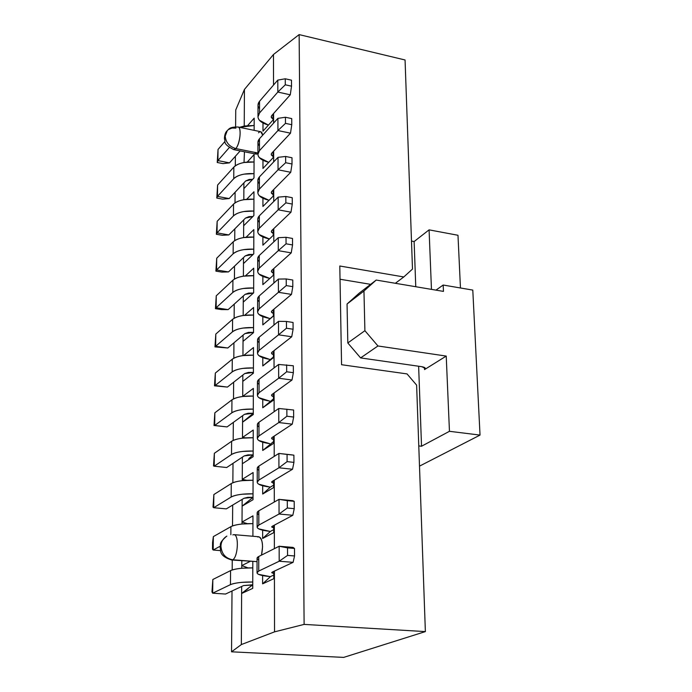 <?xml version="1.0" encoding="UTF-8"?>
<svg xmlns="http://www.w3.org/2000/svg" width="692" height="692" viewBox="0 0 692 692"><rect width="100%" height="100%" fill="white"/><g stroke="black" fill="none" stroke-linecap="round" stroke-linejoin="round"><path stroke-width="1.04" d="M411.498 241.067L414.127 241.543L429.083 229.856L457.983 235.271L429.083 229.856L431.462 289.377L429.083 229.856L414.127 241.543L415.762 286.73L414.127 241.543L411.498 241.067M460.457 287.984L457.983 235.271L460.457 287.984M472.792 290.086L480.032 435.095L419.499 466.14L480.032 435.095L472.792 290.086L443.191 285.035L472.792 290.086M435.969 290.13L443.191 285.035L443.46 291.393L376.197 280.061L363.957 291.012L364.9 330.69L377.953 345.974L446.228 356.077L449.454 431.306L480.032 435.095L449.454 431.306L446.228 356.077L377.953 345.974L364.9 330.69L347.817 342.964L360.601 357.911L377.953 345.974L360.601 357.911L421.817 366.691C425.208 367.34 426.125 368.308 424.542 369.58L446.228 356.077L424.542 369.58L424.464 367.435L424.542 369.58L425.372 368.438L421.817 366.691L360.601 357.911L347.817 342.964L347.055 304.004L363.957 291.012L376.197 280.061L443.46 291.393L443.191 285.035L435.969 290.13M418.634 366.232L421.532 446.236L449.454 431.306L421.532 446.236L418.772 445.916L421.532 446.236L418.634 366.232M359.148 293.2L376.197 280.061L359.148 293.2L347.055 304.004L359.148 293.2M364.9 330.69L363.957 291.012L347.055 304.004L347.817 342.964L364.9 330.69M370.644 284.343L340.031 279.239L370.644 284.343M341.563 364.719L407.043 373.914L416.619 385.133L407.043 373.914L341.563 364.719L339.798 266.005L341.563 364.719M395.348 283.288L403.808 276.956L339.798 266.005L403.808 276.956L395.348 283.288M412.493 269.067L403.808 276.956L412.493 269.067L405.062 59.979L299.134 34.6L304.117 624.4L425.372 631.597L416.619 385.133L425.372 631.597L343.665 657.4L425.372 631.597L304.117 624.4L274.534 631.857L241.344 644.563L231.543 651.812L343.665 657.4L231.543 651.812L232.019 590.994L231.543 651.812L241.344 644.563L274.534 631.857L304.117 624.4L299.134 34.6L405.062 59.979L412.493 269.067M235.738 109.967L244.432 89.45L273.478 54.486L299.134 34.6L273.478 54.486L273.53 85.047L273.478 54.486L244.432 89.45L244.233 126.022L244.432 89.45L235.738 109.967L235.609 126.774L235.738 109.967M259.154 301.755C257.095 299.826 257.113 297.889 259.206 295.942L278.374 279.092L286.22 278.954L292.768 280.026L292.811 286.652L291.479 294.394L292.811 286.652L286.254 285.588L278.418 292.309L291.479 294.394L271.973 310.812L271.411 311.841L273.357 313.511L271.627 312.412L271.515 311.365L273.937 309.151L273.971 325.05L273.954 315.63L262.822 324.894L262.83 316.668L262.822 324.894L273.954 315.63L273.937 309.151L291.479 294.394L278.418 292.309L259.189 308.848C257.087 310.76 257.069 312.663 259.137 314.549L269.56 318.458C261.853 316.971 257.857 314.782 257.588 311.876L259.189 308.848L259.206 295.942L257.614 299.03L257.588 311.876M259.085 342.661C257 340.853 257.017 339.028 259.137 337.203L278.504 321.339L286.427 321.46L293.045 322.463L293.088 329.228L291.739 336.762L293.088 329.228L286.462 328.233L278.539 334.824L291.739 336.762L272.025 352.193L271.463 353.154L273.427 354.719L271.861 353.88L271.567 352.712L274.015 350.628L274.049 367.936L274.032 357.236L262.787 365.93L262.796 357.695L262.787 365.93L274.032 357.236L274.015 350.628L291.739 336.762L278.539 334.824L259.111 350.368C256.992 352.159 256.974 353.941 259.067 355.714L269.595 359.356C261.81 357.98 257.779 355.93 257.493 353.214L259.111 350.368L259.137 337.203L257.528 340.101L257.493 353.214M259.016 384.38C256.905 382.702 256.922 381.007 259.067 379.294L278.625 364.459L293.322 365.783L293.365 372.685L291.998 380.012L293.365 372.685L286.67 371.777L278.668 378.23L291.998 380.012L272.086 394.397L271.515 395.296L273.504 396.75L271.913 395.971L271.619 394.881L274.093 392.944L274.127 411.705L274.11 399.691L262.752 407.778L262.761 399.535L262.752 407.778L274.11 399.691L274.093 392.944L291.998 380.012L278.668 378.23L259.042 392.727C256.896 394.397 256.879 396.058 258.99 397.701L269.629 401.075C261.766 399.803 257.692 397.9 257.407 395.374L259.042 392.727L259.067 379.294L257.433 382.001L257.407 395.374M258.938 426.947C256.81 425.398 256.827 423.824 258.99 422.232L278.755 408.488L293.607 410.01L293.65 417.06L292.266 424.161L293.65 417.06L286.886 416.229L278.798 422.544L292.266 424.161L272.138 437.465L271.567 438.296L273.574 439.628L271.973 438.918L271.671 437.915L274.17 436.124L274.214 456.391L274.188 443.001L262.718 450.466L262.726 442.214L262.718 450.466L274.188 443.001L274.17 436.124L292.266 424.161L278.798 422.544L258.964 435.943C256.801 437.491 256.784 439.022 258.912 440.527L269.655 443.624C261.714 442.465 257.606 440.717 257.32 438.391L258.964 435.943L258.99 422.232L257.346 424.75L257.32 438.391M258.86 470.378C256.715 468.96 256.732 467.524 258.912 466.062L278.885 453.442L293.892 455.172L293.936 462.377L292.534 469.245L293.936 462.377L287.102 461.633L278.928 467.792L292.534 469.245L272.198 481.416L271.619 482.177L273.643 483.388L271.645 481.978L274.257 480.187L274.292 502.037L274.266 487.211L262.683 494.027L262.692 485.767L262.683 494.027L274.266 487.211L274.257 480.187L292.534 469.245L278.928 467.792L258.886 480.058C256.697 481.468 256.68 482.869 258.843 484.236L269.69 487.03C261.671 485.992 257.51 484.409 257.225 482.289L258.886 480.058L258.912 466.062L257.251 468.363L257.225 482.289M258.791 514.692C256.62 513.421 256.637 512.123 258.834 510.8L279.014 499.356L294.187 501.311L294.238 508.672L292.82 515.289L294.238 508.672L287.327 508.014L279.058 514.018L292.82 515.289L272.259 526.275L271.679 526.958L273.721 528.048L271.705 526.785L274.335 525.167L274.378 548.652L274.352 532.338L262.64 538.48L262.649 530.21L262.64 538.48L274.352 532.338L274.335 525.167L292.82 515.289L279.058 514.018L258.808 525.09C256.602 526.361 256.585 527.615 258.765 528.844L269.724 531.326C261.619 530.418 257.424 529.008 257.13 527.096L258.808 525.09L258.834 510.8L257.156 512.884L257.13 527.096M258.704 559.94C256.516 558.807 256.533 557.657 258.756 556.48L279.153 546.256L294.489 548.445L294.541 555.961L293.105 562.328L294.541 555.961L287.552 555.408L279.196 561.238L293.105 562.328L272.319 572.076L271.731 572.682L273.798 573.633L271.757 572.526L274.421 571.099L274.534 631.857L274.43 578.417L262.605 583.849L262.614 575.571L262.605 583.849L274.43 578.417L274.421 571.099L293.105 562.328L279.196 561.238L258.73 571.064C256.498 572.197 256.481 573.305 258.687 574.377L269.759 576.54C261.576 575.761 257.329 574.524 257.035 572.846L258.73 571.064L258.756 556.48L257.061 558.332L257.035 572.846M259.491 108.644C257.528 106.187 257.545 103.731 259.543 101.283L277.795 80.099L285.26 78.784L291.488 80.186L291.531 86.189L290.268 94.813L291.531 86.189L285.286 84.796L277.829 92.062L290.268 94.813L271.705 115.599L271.178 116.905L273.037 119.05L271.385 117.631L271.523 115.815L273.582 113.488L273.6 123.115L273.591 119.37L262.986 131.16L262.995 123.012L262.986 131.16L273.591 119.37L273.582 113.488L290.268 94.813L277.829 92.062L259.526 113.004C257.519 115.426 257.502 117.848 259.474 120.278L268.444 125.096C261.706 123.107 258.228 120.365 257.995 116.861L259.526 113.004L259.543 101.283L258.021 105.184L257.995 116.861M259.431 145.813C257.441 143.452 257.459 141.09 259.483 138.737L277.907 118.349L285.441 117.251L291.739 118.591L291.773 124.707L290.502 133.175L291.773 124.707L285.476 123.375L277.942 130.546L290.502 133.175L271.757 153.157L271.221 154.42L273.098 156.478L271.428 155.112L271.428 153.598L273.651 151.133L273.669 161.919L273.66 157.127L262.96 168.45L262.969 160.285L262.96 168.45L273.66 157.127L273.651 151.133L290.502 133.175L277.942 130.546L259.457 150.674C257.433 153.01 257.415 155.337 259.405 157.664L268.73 162.352C261.758 160.458 258.159 157.802 257.917 154.385L259.457 150.674L259.483 138.737L257.943 142.491L257.917 154.385M259.362 183.691C257.355 181.425 257.372 179.167 259.413 176.901L278.02 157.344L285.632 156.47L291.989 157.75L292.024 163.995L290.735 172.291L292.024 163.995L285.666 162.724L278.054 169.791L290.735 172.291L271.809 191.442L271.273 192.644L273.158 194.616L271.48 193.31L271.48 191.866L273.721 189.504L273.747 201.493L273.738 195.611L262.925 206.45L262.934 198.267L262.925 206.45L273.738 195.611L273.721 189.504L290.735 172.291L278.054 169.791L259.396 189.08C257.346 191.312 257.329 193.544 259.344 195.767L269.05 200.308C261.827 198.509 258.09 195.948 257.839 192.627L259.396 189.08L259.413 176.901L257.865 180.508L257.839 192.627M259.292 222.288C257.268 220.134 257.286 217.98 259.344 215.817L278.141 197.125L285.822 196.485L292.24 197.696L292.284 204.062L290.977 212.185L292.284 204.062L285.857 202.86L278.175 209.814L290.977 212.185L271.861 230.462L271.316 231.612L273.228 233.481L271.532 232.244L271.523 230.868L273.798 228.611L273.816 241.854L273.807 234.839L262.891 245.176L262.899 236.984L262.891 245.176L273.807 234.839L273.798 228.611L290.977 212.185L278.175 209.814L259.327 228.23C257.26 230.358 257.242 232.477 259.275 234.597L269.43 238.982C261.913 237.295 258.021 234.839 257.753 231.612L259.327 228.23L259.344 215.817L257.779 219.252L257.753 231.612M259.223 261.637C257.182 259.595 257.199 257.545 259.275 255.486L278.253 237.702L286.021 237.304L292.508 238.446L292.543 244.942L291.228 252.874L292.543 244.942L286.055 243.8L278.296 250.651L291.228 252.874L271.913 270.243L271.368 271.333L273.297 273.106L271.584 271.939L271.575 270.624L273.868 268.487L273.894 283.037L273.876 274.836L262.856 284.654L262.865 276.437L262.856 284.654L273.876 274.836L273.868 268.487L291.228 252.874L278.296 250.651L259.258 268.141C257.173 270.165 257.156 272.181 259.206 274.188L269.534 278.348C261.896 276.757 257.943 274.43 257.666 271.351L259.258 268.141L259.275 255.486L257.701 258.756L257.666 271.351M232.175 569.966L232.252 560.036L232.175 569.966M232.521 525.92L232.685 505.065L232.521 525.92M232.858 482.748L233.005 463.337L232.858 482.748M233.178 440.415L233.325 422.397L233.178 440.415M233.507 398.903L233.637 382.235L233.507 398.903M233.818 358.197L233.939 342.817L233.818 358.197M234.13 318.251L234.233 304.134L234.13 318.251M234.432 279.066L234.527 266.152L234.432 279.066M234.726 240.608L234.822 228.862L234.726 240.608M235.02 202.868L235.107 192.246L235.02 202.868M235.306 165.812L235.384 156.28L235.306 165.812M244.561 315.344L253.601 307.49L253.523 332.636L243.03 341.372L242.953 355.619L243.065 335.136L243.03 341.372L253.523 332.636L253.601 307.49L244.561 315.344M243.636 355.532L253.48 347.548L253.402 373.187L242.805 381.378L242.728 396.378L253.358 388.394L253.272 414.534L242.581 422.163L242.494 437.456L253.229 430.043L253.142 456.703L242.347 463.735L242.261 479.331L253.099 472.524L253.012 499.719L242.113 506.129L242.027 522.036L252.961 515.851L252.9 536.257L252.961 515.851L242.027 522.036L242.148 499.399L242.113 506.129L253.012 499.719L253.099 472.524L242.261 479.331L242.382 457.135L242.347 463.735L253.142 456.703L253.229 430.043L242.494 437.456L242.615 415.684L242.581 422.163L253.272 414.534L253.358 388.394L242.728 396.378L242.84 375.029L242.805 381.378L253.402 373.187L253.48 347.548L243.636 355.532M241.811 560.779L241.776 565.589L250.115 561.42L241.776 565.589L241.811 560.779M252.822 561.627L252.744 588.373L241.62 593.476L241.344 644.563L241.664 586.47L241.62 593.476L252.744 588.373L252.822 561.627M247.71 125.546L254.189 118.124L254.146 130.347L254.189 118.124L247.71 125.546M244.449 151.773L244.025 162.534L244.449 151.773M247.208 162.092L254.076 154.601L253.999 177.93L243.878 188.631L243.818 199.72L243.913 182.852L243.878 188.631L253.999 177.93L254.076 154.601L247.208 162.092M246.663 199.331L253.955 191.762L253.886 215.523L243.67 225.765L243.61 237.598L243.705 219.874L243.67 225.765L253.886 215.523L253.955 191.762L246.663 199.331M246.049 237.269L253.843 229.614L253.765 253.826L243.463 263.583L243.394 276.195L243.498 257.58L243.463 263.583L253.765 253.826L253.843 229.614L246.049 237.269M245.357 275.935L253.722 268.176L253.653 292.854L243.247 302.11L243.177 315.526L243.281 295.994L243.247 302.11L253.653 292.854L253.722 268.176L245.357 275.935M231.699 559.992L255.642 561.541M257.735 537.018C260.642 536.265 262.251 539.535 262.571 546.836L261.498 555.105C263.444 545.305 262.579 539.189 258.894 536.767L233.957 534.648C239.337 534.804 237.875 557.562 232.642 559.759L231.595 559.984C217.712 555.555 221.362 549.69 220.091 547.675C221.31 544.293 217.738 544.163 226.509 536.309M258.531 132.803C260.486 130.771 261.879 131.558 262.709 135.165L260.711 131.705L238.057 127.008C241.949 127.38 239.882 144.265 235.79 148.564L257.917 153.01L235.79 148.564L233.74 149.619L256.377 154.16L257.917 153.659L256.403 154.169L254.803 152.387M241.776 565.589L241.767 568.262L241.776 565.589L248.056 567.898M242.027 522.036L242.01 524.034L242.027 522.036L247.433 523.662M242.261 479.331L242.252 480.672L242.261 479.331L246.741 480.317M242.494 437.456L242.494 438.174L242.494 437.456L245.902 437.854M242.728 396.378L244.657 396.274M273.427 351.095L273.435 357.582L274.032 357.236L273.435 357.556M273.496 393.376L273.504 399.907L274.11 399.691L273.504 399.864M273.565 436.522L273.582 443.088L274.188 443.001L273.582 443.036M273.643 480.551L273.651 487.168L274.266 487.211L273.651 487.099M273.721 525.496L273.729 532.157L274.352 532.338L273.729 532.07M273.798 571.393L273.807 578.088L274.43 578.417L273.807 577.984M253.047 332.835L252.615 333.207M252.926 372.858L252.485 373.23M253.281 413.306L242.581 422.163L253.281 413.306M252.658 455.241L251.213 456.504M248.783 458.588L252.217 455.63M253.021 497.358L242.113 506.129L253.021 497.358M252.243 585.034L243.593 585.562L225.523 594.047L212.66 593.182L230.453 584.645C235.142 582.794 242.572 581.92 252.762 582.007L241.88 582.361C236.508 582.854 232.702 583.615 230.453 584.645L230.566 570.615C232.806 569.542 236.603 568.755 241.958 568.244L252.805 567.881C242.65 567.777 235.237 568.694 230.566 570.615L212.833 579.498L212.66 593.182L211.968 591.885L212.833 579.498L230.566 570.615L230.453 584.645L212.66 593.182L225.523 594.047L243.593 585.562L252.753 584.766L250.746 586.366M248.039 588.684L241.62 593.476L251.793 585.441M273.798 575.035L270.572 576.531L262.605 583.849L270.572 576.531L273.798 575.035M273.721 529.631L270.529 531.318L262.64 538.48L270.529 531.318L273.721 529.631M273.651 485.153L270.486 487.021L262.683 494.027L270.486 487.021L273.651 485.153M273.574 441.565L262.718 450.466L273.574 441.565M273.504 398.851L262.752 407.778L273.504 398.851M273.435 356.977L262.787 365.93L273.435 356.977M273.366 315.924L262.822 324.894L273.366 315.924M257.061 561.653L232.642 559.759L257.061 561.653M233.896 534.639L232.832 534.907M215.8 334.08L232.598 319.323C234.726 317.542 238.308 316.27 243.359 315.5L253.583 315.05C244.017 314.722 237.019 316.149 232.598 319.323L232.503 331.797C236.932 328.683 243.947 327.281 253.54 327.601L243.29 328.051C238.221 328.804 234.631 330.049 232.503 331.797L215.653 346.285L227.789 347.998L244.89 333.605L248.48 332.368L253.532 332.376L244.89 333.605L227.789 347.998L215.653 346.285L232.503 331.797L232.598 319.323L215.8 334.08L215.653 346.285L214.97 346.891L227.789 347.998L214.97 346.891L215.8 334.08L214.97 346.891L215.653 346.285L215.8 334.08M215.324 373.075L232.278 359.2C234.415 357.522 238.039 356.328 243.134 355.593L253.454 355.16C243.8 354.866 236.733 356.207 232.278 359.2L232.175 371.915C236.647 368.992 243.731 367.668 253.419 367.954L243.065 368.386C237.953 369.104 234.32 370.281 232.175 371.915L215.177 385.513L227.426 387.087L244.683 373.585L248.316 372.426L253.402 372.426L244.683 373.585L227.426 387.087L215.177 385.513L232.175 371.915L232.278 359.2L215.324 373.075L215.177 385.513L214.494 385.825L227.426 387.087L214.494 385.825L215.324 373.075L214.494 385.825L215.177 385.513L215.324 373.075M214.849 412.804L231.95 399.846C234.112 398.281 237.763 397.156 242.909 396.473L253.333 396.049C243.575 395.789 236.448 397.052 231.95 399.846L231.846 412.813C236.361 410.079 243.506 408.842 253.289 409.093L242.84 409.508C237.676 410.183 234.008 411.282 231.846 412.813L214.693 425.476L227.062 426.921L244.475 414.344L248.134 413.254L253.281 413.245L244.475 414.344L227.062 426.921L214.693 425.476L231.846 412.813L231.95 399.846L214.849 412.804L214.693 425.476L214.01 425.493L227.062 426.921L214.01 425.493L214.849 412.804L214.01 425.493L214.693 425.476L214.849 412.804M214.356 453.295L231.612 441.288C233.792 439.835 237.486 438.797 242.684 438.148L253.203 437.742C243.35 437.517 236.154 438.702 231.612 441.288L231.509 454.506C236.058 451.988 243.281 450.829 253.16 451.037L242.607 451.443C237.391 452.075 233.688 453.096 231.509 454.506L214.2 466.2L226.691 467.515L244.259 455.898L247.961 454.886L253.151 454.869L244.259 455.898L226.691 467.515L214.2 466.2L231.509 454.506L231.612 441.288L214.356 453.295L214.2 466.2L213.517 465.906L214.356 453.295L213.517 465.906L214.2 466.2L214.356 453.295M213.854 494.555L231.266 483.544C233.472 482.22 237.2 481.251 242.442 480.655L253.073 480.257C243.126 480.075 235.86 481.174 231.266 483.544L231.163 497.029C235.764 494.719 243.048 493.656 253.03 493.828L242.373 494.218C237.105 494.806 233.368 495.74 231.163 497.029L213.698 507.712L226.31 508.879L244.042 498.266L247.779 497.34L253.021 497.314L244.042 498.266L226.31 508.879L213.698 507.712L231.163 497.029L231.266 483.544L213.854 494.555L213.698 507.712L213.006 507.098L213.854 494.555L213.006 507.098L213.698 507.712L213.854 494.555M213.352 536.611L230.92 526.647C233.143 525.444 236.906 524.562 242.209 524.008L252.943 523.628C242.892 523.489 235.548 524.493 230.92 526.647L230.851 534.76L230.92 526.647L213.352 536.611L213.188 550.036L220.489 550.616L213.188 550.036L220.142 546.23L213.188 550.036L212.496 549.085L213.352 536.611L212.574 542.416L212.496 549.085L213.188 550.036L213.352 536.611M279.153 546.256L293.01 547.407L279.153 546.256L258.756 556.48L258.73 571.064L279.196 561.238L279.153 546.256L279.196 561.238L287.552 555.408L294.541 555.961L294.489 548.445L293.01 547.407L294.489 548.445L287.517 547.874L287.552 555.408L287.517 547.874L279.153 546.256M279.014 499.356L292.733 500.679L279.014 499.356L258.834 510.8L258.808 525.09L279.058 514.018L279.014 499.356L279.058 514.018L287.327 508.014L294.238 508.672L294.187 501.311L292.733 500.679L294.187 501.311L287.292 500.645L287.327 508.014L287.292 500.645L279.014 499.356M278.885 453.442L292.448 454.938L278.885 453.442L258.912 466.062L258.886 480.058L278.928 467.792L278.885 453.442L278.928 467.792L287.102 461.633L293.936 462.377L293.892 455.172L287.068 454.419L287.102 461.633L287.068 454.419L278.885 453.442M218.032 149.446L224.883 141.505L218.032 149.446L217.902 160.596L229.493 162.871L240.176 150.908L229.493 162.871L217.902 160.596L229.225 147.647L217.902 160.596L217.236 162.49L222.997 163.615L229.493 162.871L222.997 163.615L217.236 162.49L218.032 149.446L217.236 162.49L217.902 160.596L218.032 149.446M239.562 127.319L244.406 125.996L254.163 125.486L239.562 127.319M217.599 185.058L233.835 167.101C235.885 164.947 239.337 163.407 244.207 162.499L254.05 162.006C244.838 161.556 238.1 163.251 233.835 167.101L233.74 178.683C238.013 174.886 244.778 173.208 254.016 173.649L244.138 174.142C239.259 175.041 235.799 176.555 233.74 178.683L217.47 196.407L229.164 198.578L245.677 180.967L249.137 179.47L252.675 179.332L245.677 180.967L229.164 198.578L217.47 196.407L233.74 178.683L233.835 167.101L217.599 185.058L217.47 196.407L216.795 198.059L222.616 199.14L229.164 198.578L222.616 199.14L216.795 198.059L217.599 185.058L216.795 198.059L217.47 196.407L217.599 185.058M217.167 221.31L233.533 204.105C235.6 202.038 239.086 200.559 243.999 199.685L253.938 199.201C244.639 198.777 237.84 200.412 233.533 204.105L233.438 215.895C237.754 212.262 244.57 210.645 253.903 211.06L243.93 211.544C239.008 212.409 235.514 213.863 233.438 215.895L217.029 232.867L228.827 234.925L245.487 218.075L248.982 216.639L252.883 216.527L245.487 218.075L228.827 234.925L217.029 232.867L233.438 215.895L233.533 204.105L217.167 221.31L217.029 232.867L216.354 234.268L222.227 235.289L228.827 234.925L222.227 235.289L216.354 234.268L217.167 221.31L216.354 234.268L217.029 232.867L217.167 221.31M216.717 258.22L233.23 241.793C235.315 239.821 238.835 238.411 243.792 237.572L253.817 237.097C244.432 236.699 237.572 238.273 233.23 241.793L233.135 253.808C237.486 250.34 244.371 248.791 253.782 249.181L243.722 249.648C238.749 250.478 235.219 251.862 233.135 253.808L216.579 269.984L228.49 271.93L245.288 255.867L248.817 254.492L253.134 254.422L245.288 255.867L228.49 271.93L216.579 269.984L233.135 253.808L233.23 241.793L216.717 258.22L216.579 269.984L215.904 271.134L221.829 272.094L228.49 271.93L221.829 272.094L215.904 271.134L216.717 258.22L215.904 271.134L216.579 269.984L216.717 258.22M216.259 295.804L232.919 280.191C235.02 278.314 238.576 276.973 243.575 276.169L253.704 275.701C244.224 275.347 237.295 276.843 232.919 280.191L232.823 292.439C237.209 289.144 244.155 287.664 253.661 288.019L243.506 288.478C238.489 289.273 234.925 290.588 232.823 292.439L216.12 307.784L228.144 309.618L245.089 294.368L248.653 293.062L253.428 293.045L245.089 294.368L228.144 309.618L216.12 307.784L232.823 292.439L232.919 280.191L216.259 295.804L216.12 307.784L215.437 308.667L221.423 309.575L228.144 309.618L221.423 309.575L215.437 308.667L216.259 295.804L215.437 308.667L216.12 307.784L216.259 295.804M231.517 559.975L232.642 559.759C225.54 558.392 221.648 553.92 220.947 546.343C221.025 541.957 222.988 538.549 226.855 536.118C222.988 538.549 221.025 541.957 220.947 546.343C221.648 553.92 225.54 558.392 232.642 559.759C237.875 557.562 239.337 534.804 233.957 534.648M226.941 130.97C225.35 132.492 224.511 135.148 224.424 138.919C226.076 141.86 221.717 143.339 233.74 149.619L235.79 148.564C229.363 146.609 225.826 142.465 225.194 136.142L227.313 130.529L228.291 129.629L231.958 128.037L235.946 128.124M238.057 127.008C228.81 126.818 228.948 129.499 227.313 130.529L225.194 136.142C225.826 142.465 229.363 146.609 235.79 148.564C240.107 144.083 241.724 127.527 238.117 127.025M258.99 422.232L258.964 435.943L278.798 422.544L278.755 408.488L258.99 422.232M259.067 379.294L259.042 392.727L278.668 378.23L278.625 364.459L259.067 379.294M259.137 337.203L259.111 350.368L278.539 334.824L278.504 321.339L259.137 337.203M259.206 295.942L259.189 308.848L278.418 292.309L278.374 279.092L259.206 295.942M259.275 255.486L259.258 268.141L278.296 250.651L278.253 237.702L259.275 255.486M259.344 215.817L259.327 228.23L278.175 209.814L278.141 197.125L259.344 215.817M259.413 176.901L259.396 189.08L278.054 169.791L278.02 157.344L259.413 176.901M259.483 138.737L259.457 150.674L277.942 130.546L277.907 118.349L259.483 138.737M259.543 101.283L259.526 113.004L277.829 92.062L277.795 80.099L259.543 101.283M211.968 591.885L212.66 593.182L212.833 579.498L211.968 591.885M286.851 409.171L286.886 416.229L293.65 417.06L293.607 410.01L278.755 408.488L278.798 422.544L286.886 416.229L286.851 409.171M286.635 364.857L286.67 371.777L293.365 372.685L293.322 365.783L278.625 364.459L278.668 378.23L286.67 371.777L286.635 364.857M286.427 321.46L286.462 328.233L293.088 329.228L293.045 322.463L286.427 321.46L278.504 321.339L278.539 334.824L286.462 328.233L286.427 321.46M286.22 278.954L286.254 285.588L292.811 286.652L292.768 280.026L286.22 278.954L278.374 279.092L278.418 292.309L286.254 285.588L286.22 278.954M286.021 237.304L286.055 243.8L292.543 244.942L292.508 238.446L286.021 237.304L278.253 237.702L278.296 250.651L286.055 243.8L286.021 237.304M285.822 196.485L285.857 202.86L292.284 204.062L292.24 197.696L285.822 196.485L278.141 197.125L278.175 209.814L285.857 202.86L285.822 196.485M285.632 156.47L285.666 162.724L292.024 163.995L291.989 157.75L285.632 156.47L278.02 157.344L278.054 169.791L285.666 162.724L285.632 156.47M285.441 117.251L285.476 123.375L291.773 124.707L291.739 118.591L285.441 117.251L277.907 118.349L277.942 130.546L285.476 123.375L285.441 117.251M285.26 78.784L285.286 84.796L291.531 86.189L291.488 80.186L285.26 78.784L277.795 80.099L277.829 92.062L285.286 84.796L285.26 78.784M273.357 309.644L273.366 316.088M273.029 114.119L273.037 119.993M273.089 151.738L273.098 157.724M273.15 190.075L273.167 196.182M273.219 229.164L273.228 235.384M273.288 269.015L273.297 275.355"/></g></svg>
